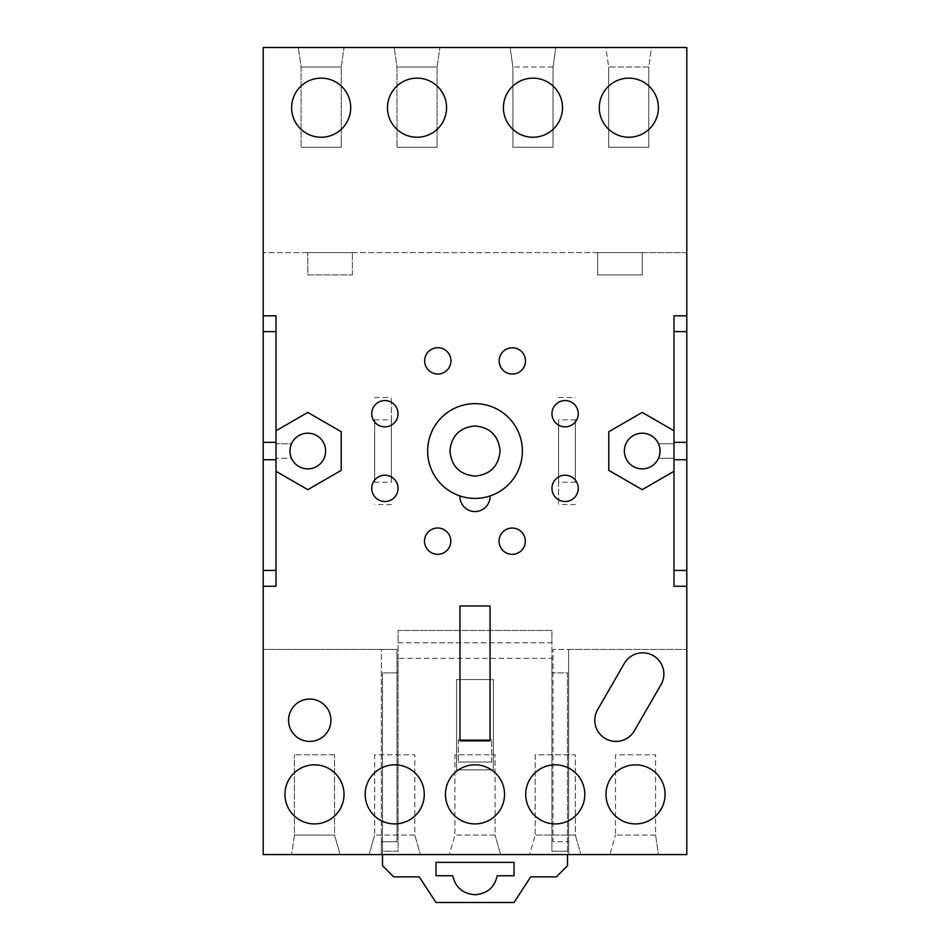 <?xml version="1.0" encoding="UTF-8"?>
<svg xmlns="http://www.w3.org/2000/svg" width="950" height="950" viewBox="0 0 950 950"><rect width="100%" height="100%" fill="white"/><g stroke="black" fill="none" stroke-linecap="round" stroke-linejoin="round"><path stroke-width="0.71" stroke-dasharray="4.75 3.56" d="M276.022 315.804L276.022 443.793L291.496 443.793L290.379 447.177M276.022 586.269L276.022 443.793L291.496 443.793L291.127 444.671M290.451 455.192L289.952 451.036L291.496 458.28L276.022 458.28L291.496 458.28L291.127 457.401M289.952 451.036A17.836 17.836 0 0 0 307.788 468.872A17.836 17.836 0 0 0 325.624 451.036A17.836 17.836 0 0 0 307.788 433.2A17.836 17.836 0 0 0 289.952 451.036L290.451 446.868M276.022 471.307L307.788 489.654L341.228 470.345L341.228 431.728L307.788 412.419L276.022 430.766M263.197 47.5L686.803 47.5L686.803 854.561L568.634 854.561L568.634 649.456L686.803 649.456L553.031 649.456L568.634 649.456L568.634 841.748L553.031 841.748L553.031 649.456L553.031 841.748L568.634 841.748L568.634 854.561L263.197 854.561L263.197 47.5M512.905 67.011L510.114 47.5L555.821 47.5L553.031 67.011L553.031 147.274L512.905 147.274L512.905 67.011L510.114 47.5L555.821 47.5L553.031 67.011L553.031 147.274L512.905 147.274L512.905 67.011L553.031 67.011M605.862 47.5L651.569 47.5L648.779 67.011L608.653 67.011L605.862 47.5L651.569 47.5L648.779 67.011L608.653 67.011L648.779 67.011L648.779 147.274L608.653 147.274L608.653 67.011L605.862 47.5M396.969 67.011L396.969 147.274L396.969 67.011L394.179 47.5L439.886 47.5L437.095 67.011L437.095 138.356L437.095 67.011L396.969 67.011L394.179 47.5L439.886 47.5L437.095 67.011L396.969 67.011L437.095 67.011M301.103 67.011L301.103 147.274L301.103 67.011L298.312 47.5L344.019 47.5L341.228 67.011L341.228 138.356L341.228 67.011L301.103 67.011L298.312 47.5L344.019 47.5L341.228 67.011L301.103 67.011L341.228 67.011M673.977 586.269L673.977 315.804M673.977 430.766L642.212 412.419L608.772 431.728L608.772 470.345L642.212 489.654L673.977 471.307M449.362 854.561L500.638 854.561L449.362 854.561L454.931 835.062L449.362 854.561M658.374 854.561L609.888 854.561L615.457 835.062L609.888 854.561L658.374 854.561L655.583 835.062L658.374 854.561M420.375 854.561L369.099 854.561L374.668 835.062L369.099 854.561L420.375 854.561L414.806 835.062L420.375 854.561M529.625 854.561L580.901 854.561L529.625 854.561L535.194 835.062L529.625 854.561M340.112 854.561L291.626 854.561L340.112 854.561L334.543 835.062L340.112 854.561M686.803 252.605L642.212 252.605L642.212 274.906L642.212 252.605L263.197 252.605L686.803 252.605M658.873 457.401L658.504 458.28L673.977 458.28L658.504 458.28L660.048 451.036A17.836 17.836 0 0 0 642.212 433.2A17.836 17.836 0 0 0 624.376 451.036A17.836 17.836 0 0 0 642.212 468.872A17.836 17.836 0 0 0 660.048 451.036L658.504 443.793L673.977 443.793L658.504 443.793L658.873 444.671M381.366 841.748L381.366 649.456L396.969 649.456L396.969 841.748L381.366 841.748L381.366 854.561L381.366 649.456L263.197 649.456L396.969 649.456L396.969 841.748L381.366 841.748M500.638 854.561L495.069 835.062L500.638 854.561M495.069 835.062L454.931 835.062L454.931 754.799L495.069 754.799L495.069 835.062L454.931 835.062L454.931 754.799L495.069 754.799L495.069 835.062L454.931 835.062M655.583 835.062L615.457 835.062L615.457 754.799L655.583 754.799L655.583 835.062L615.457 835.062L655.583 835.062L655.583 754.799L615.457 754.799L615.457 835.062M414.806 835.062L374.668 835.062L374.668 754.799L414.806 754.799L414.806 835.062L374.668 835.062L414.806 835.062L414.806 754.799L374.668 754.799L374.668 835.062M575.332 835.062L535.194 835.062L535.194 754.799L575.332 754.799L575.332 835.062L580.901 854.561L575.332 835.062L535.194 835.062L575.332 835.062L575.332 754.799L535.194 754.799L535.194 835.062M294.417 835.062L291.626 854.561L294.417 835.062L294.417 754.799L294.417 835.062L334.543 835.062L294.417 835.062L334.543 835.062L334.543 754.799L334.543 835.062M597.621 252.605L597.621 274.906L642.212 274.906L597.621 274.906L597.621 252.605L642.212 252.605M352.379 274.906L352.379 252.605L352.379 274.906L307.788 274.906L307.788 252.605L307.788 274.906L352.379 274.906M648.779 67.011L648.779 147.274L608.653 147.274L608.653 67.011M659.549 446.868L659.549 455.192M437.095 147.274L437.095 138.356L437.095 147.274L396.969 147.274L437.095 147.274M341.228 147.274L341.228 138.356L341.228 147.274L301.103 147.274L341.228 147.274M334.543 754.799L294.417 754.799L334.543 754.799M352.379 252.605L307.788 252.605M491.72 762.043L458.28 762.043L491.72 762.043L491.72 739.753L491.72 762.043M499.178 360.917A13.158 13.158 0 0 0 512.323 374.074A13.158 13.158 0 0 0 525.481 360.917A13.158 13.158 0 0 0 512.323 347.759A13.158 13.158 0 0 0 499.178 360.917M371.735 488.359A13.158 13.158 0 0 0 384.881 501.517A13.158 13.158 0 0 0 398.038 488.359A13.158 13.158 0 0 0 384.881 475.202A13.158 13.158 0 0 0 371.735 488.359M551.962 413.701A13.158 13.158 0 0 0 565.119 426.859A13.158 13.158 0 0 0 578.265 413.701A13.158 13.158 0 0 0 565.119 400.556A13.158 13.158 0 0 0 551.962 413.701M424.65 360.869A13.158 13.158 0 0 0 437.796 374.015A13.158 13.158 0 0 0 450.953 360.869A13.158 13.158 0 0 0 437.796 347.712A13.158 13.158 0 0 0 424.65 360.869M424.519 541.144A13.158 13.158 0 0 0 437.677 554.301A13.158 13.158 0 0 0 450.822 541.144A13.158 13.158 0 0 0 437.677 527.998A13.158 13.158 0 0 0 424.519 541.144M499.047 541.203A13.158 13.158 0 0 0 512.204 554.349A13.158 13.158 0 0 0 525.35 541.203A13.158 13.158 0 0 0 512.204 528.046A13.158 13.158 0 0 0 499.047 541.203M551.962 488.359A13.158 13.158 0 0 0 565.119 501.517A13.158 13.158 0 0 0 578.265 488.359A13.158 13.158 0 0 0 565.119 475.202A13.158 13.158 0 0 0 551.962 488.359M371.735 413.701A13.158 13.158 0 0 0 384.881 426.859A13.158 13.158 0 0 0 398.038 413.701A13.158 13.158 0 0 0 384.881 400.556A13.158 13.158 0 0 0 371.735 413.701M558.6 482.244L558.6 419.817L575.332 419.817L575.332 482.244L558.6 482.244L558.6 504.545L558.6 419.817M391.4 419.817L391.4 482.244L374.668 482.244L374.668 419.817L391.4 419.817L391.4 397.527L391.4 482.244M562.507 107.694A29.545 29.545 0 0 1 532.962 137.239A29.545 29.545 0 0 1 503.429 107.694A29.545 29.545 0 0 1 532.962 78.149A29.545 29.545 0 0 1 562.507 107.694M658.374 107.694A29.545 29.545 0 0 1 628.829 137.239A29.545 29.545 0 0 1 599.296 107.694A29.545 29.545 0 0 1 628.829 78.149A29.545 29.545 0 0 1 658.374 107.694M424.282 794.366A29.545 29.545 0 0 1 394.737 823.911A29.545 29.545 0 0 1 365.204 794.366A29.545 29.545 0 0 1 394.737 764.833A29.545 29.545 0 0 1 424.282 794.366M330.921 720.242A21.185 21.185 0 0 0 309.736 699.057A21.185 21.185 0 0 0 288.562 720.242A21.185 21.185 0 0 0 309.736 741.416A21.185 21.185 0 0 0 330.921 720.242M427.619 451.036A47.381 47.381 0 0 0 475 498.406A47.381 47.381 0 0 0 522.381 451.036A47.381 47.381 0 0 0 475 403.655A47.381 47.381 0 0 0 427.619 451.036M459.954 495.959A15.057 15.057 0 0 0 478.693 511.112A15.057 15.057 0 0 0 490.046 495.959M350.704 107.694A29.545 29.545 0 0 1 321.171 137.239A29.545 29.545 0 0 1 291.626 107.694A29.545 29.545 0 0 1 321.171 78.149A29.545 29.545 0 0 1 350.704 107.694M661.034 684.582A21.185 21.185 0 0 0 653.268 655.654A21.185 21.185 0 0 0 624.34 663.397L597.633 709.662A21.185 21.185 0 0 0 605.388 738.589A21.185 21.185 0 0 0 634.327 730.835L661.034 684.582M344.019 794.366A29.545 29.545 0 0 1 314.474 823.911A29.545 29.545 0 0 1 284.941 794.366A29.545 29.545 0 0 1 314.474 764.833A29.545 29.545 0 0 1 344.019 794.366M584.796 794.366A29.545 29.545 0 0 1 555.263 823.911A29.545 29.545 0 0 1 525.718 794.366A29.545 29.545 0 0 1 555.263 764.833A29.545 29.545 0 0 1 584.796 794.366M504.545 794.366A29.545 29.545 0 0 1 475 823.911A29.545 29.545 0 0 1 445.455 794.366A29.545 29.545 0 0 1 475 764.833A29.545 29.545 0 0 1 504.545 794.366M665.059 794.366A29.545 29.545 0 0 1 635.526 823.911A29.545 29.545 0 0 1 605.981 794.366A29.545 29.545 0 0 1 635.526 764.833A29.545 29.545 0 0 1 665.059 794.366M490.046 605.981L490.046 740.869L459.954 740.869L459.954 605.981L490.046 605.981M446.571 107.694A29.545 29.545 0 0 1 417.038 137.239A29.545 29.545 0 0 1 387.493 107.694A29.545 29.545 0 0 1 417.038 78.149A29.545 29.545 0 0 1 446.571 107.694M458.28 739.753L491.72 739.753L458.28 739.753L458.28 762.043L458.28 739.753M575.332 419.817L575.332 482.244M575.332 504.545L558.6 504.545M558.6 397.527L575.332 397.527M374.668 482.244L374.668 419.817M391.4 504.545L374.668 504.545M374.668 397.527L391.4 397.527M475 425.956A25.08 25.08 0 0 0 449.92 451.036C451.404 466.272 459.764 474.632 475 476.116C490.236 474.632 498.596 466.272 500.08 451.036A25.08 25.08 0 0 0 475 425.956M382.482 854.561L382.482 672.861L398.086 672.861L398.086 851.224L382.482 851.224L382.482 672.861L398.086 672.861L398.086 642.77L551.914 642.77L551.914 630.503L398.086 630.503L398.086 642.77L551.914 642.77L551.914 672.861L567.518 672.861L567.518 854.561M398.086 658.374L398.086 630.503L551.914 630.503L551.914 658.374L398.086 658.374L398.086 851.224L382.482 851.224L382.482 865.711L393.621 876.862L419.259 876.862L435.979 902.5L514.021 902.5L530.741 876.862L556.379 876.862L567.518 865.711L567.518 851.224L551.914 851.224L551.914 672.861L567.518 672.861L567.518 851.224L551.914 851.224L551.914 658.374M514.021 875.746L497.289 875.746C494.475 887.49 487.053 893.807 475 894.698C462.947 893.807 455.525 887.49 452.711 875.746L435.979 875.746L435.979 862.374L514.021 862.374L514.021 875.746M456.606 679.559L493.394 679.559L493.394 769.844L456.606 769.844L456.606 679.559L493.394 679.559L493.394 769.844L456.606 769.844L456.606 679.559"/><path stroke-width="1.43" d="M276.022 331.609L263.197 331.609L263.197 47.5L686.803 47.5L686.803 315.804L673.977 315.804L673.977 430.766L642.212 412.419L608.772 431.728L608.772 470.345L642.212 489.654L673.977 471.307L673.977 586.269L686.803 586.269L686.803 854.561L263.197 854.561L263.197 586.269L276.022 586.269L276.022 471.307L307.788 489.654L341.228 470.345L341.228 431.728L307.788 412.419L276.022 430.766L276.022 471.307M276.022 430.766L276.022 315.804L263.197 315.804M289.952 451.036A17.836 17.836 0 0 0 307.788 468.872A17.836 17.836 0 0 0 325.624 451.036A17.836 17.836 0 0 0 307.788 433.2A17.836 17.836 0 0 0 289.952 451.036L290.379 447.177M291.127 457.401L290.451 455.192M673.977 442.344L686.803 442.344L686.803 315.804M686.803 442.344L686.803 459.729L673.977 459.729M686.803 586.269L686.803 459.729M673.977 471.307L673.977 430.766M660.048 451.036A17.836 17.836 0 0 0 642.212 433.2A17.836 17.836 0 0 0 624.376 451.036A17.836 17.836 0 0 0 642.212 468.872A17.836 17.836 0 0 0 660.048 451.036M658.873 444.671L659.549 446.868M475 476.116C459.764 474.632 451.404 466.272 449.92 451.036C451.404 435.801 459.764 427.441 475 425.956C490.236 427.441 498.596 435.801 500.08 451.036C498.596 466.272 490.236 474.632 475 476.116M459.954 495.959A47.381 47.381 0 0 0 522.381 451.036A47.381 47.381 0 0 0 475 403.655A47.381 47.381 0 0 0 459.954 495.959A15.057 15.057 0 0 0 478.693 511.112A15.057 15.057 0 0 0 490.046 495.959M658.873 457.401L659.549 455.192M562.507 107.694A29.545 29.545 0 0 0 532.962 78.149A29.545 29.545 0 0 0 503.429 107.694A29.545 29.545 0 0 0 532.962 137.239A29.545 29.545 0 0 0 562.507 107.694M658.374 107.694A29.545 29.545 0 0 0 628.829 78.149A29.545 29.545 0 0 0 599.296 107.694A29.545 29.545 0 0 0 628.829 137.239A29.545 29.545 0 0 0 658.374 107.694M424.282 794.366A29.545 29.545 0 0 0 394.737 764.833A29.545 29.545 0 0 0 365.204 794.366A29.545 29.545 0 0 0 394.737 823.911A29.545 29.545 0 0 0 424.282 794.366M398.038 413.701A13.158 13.158 0 0 0 384.881 400.556A13.158 13.158 0 0 0 371.735 413.701A13.158 13.158 0 0 0 384.881 426.859A13.158 13.158 0 0 0 398.038 413.701M578.265 488.359A13.158 13.158 0 0 0 565.119 475.202A13.158 13.158 0 0 0 551.962 488.359A13.158 13.158 0 0 0 565.119 501.517A13.158 13.158 0 0 0 578.265 488.359M525.35 541.203A13.158 13.158 0 0 0 512.204 528.046A13.158 13.158 0 0 0 499.047 541.203A13.158 13.158 0 0 0 512.204 554.349A13.158 13.158 0 0 0 525.35 541.203M450.822 541.144A13.158 13.158 0 0 0 437.677 527.998A13.158 13.158 0 0 0 424.519 541.144A13.158 13.158 0 0 0 437.677 554.301A13.158 13.158 0 0 0 450.822 541.144M424.65 360.869A13.158 13.158 0 0 0 437.796 374.015A13.158 13.158 0 0 0 450.953 360.869A13.158 13.158 0 0 0 437.796 347.712A13.158 13.158 0 0 0 424.65 360.869M330.921 720.242A21.185 21.185 0 0 0 309.736 699.057A21.185 21.185 0 0 0 288.562 720.242A21.185 21.185 0 0 0 309.736 741.416A21.185 21.185 0 0 0 330.921 720.242M291.626 107.694A29.545 29.545 0 0 0 321.171 137.239A29.545 29.545 0 0 0 350.704 107.694A29.545 29.545 0 0 0 321.171 78.149A29.545 29.545 0 0 0 291.626 107.694M661.034 684.582A21.185 21.185 0 0 0 653.268 655.654A21.185 21.185 0 0 0 624.34 663.397L597.633 709.662A21.185 21.185 0 0 0 605.388 738.589A21.185 21.185 0 0 0 634.327 730.835L661.034 684.582M551.962 413.701A13.158 13.158 0 0 0 565.119 426.859A13.158 13.158 0 0 0 578.265 413.701A13.158 13.158 0 0 0 565.119 400.556A13.158 13.158 0 0 0 551.962 413.701M284.941 794.366A29.545 29.545 0 0 0 314.474 823.911A29.545 29.545 0 0 0 344.019 794.366A29.545 29.545 0 0 0 314.474 764.833A29.545 29.545 0 0 0 284.941 794.366M525.718 794.366A29.545 29.545 0 0 0 555.263 823.911A29.545 29.545 0 0 0 584.796 794.366A29.545 29.545 0 0 0 555.263 764.833A29.545 29.545 0 0 0 525.718 794.366M445.455 794.366A29.545 29.545 0 0 0 475 823.911A29.545 29.545 0 0 0 504.545 794.366A29.545 29.545 0 0 0 475 764.833A29.545 29.545 0 0 0 445.455 794.366M605.981 794.366A29.545 29.545 0 0 0 635.526 823.911A29.545 29.545 0 0 0 665.059 794.366A29.545 29.545 0 0 0 635.526 764.833A29.545 29.545 0 0 0 605.981 794.366M490.046 740.869L490.046 605.981L459.954 605.981L459.954 740.869L490.046 740.869M371.735 488.359A13.158 13.158 0 0 0 384.881 501.517A13.158 13.158 0 0 0 398.038 488.359A13.158 13.158 0 0 0 384.881 475.202A13.158 13.158 0 0 0 371.735 488.359M525.481 360.917A13.158 13.158 0 0 0 512.323 347.759A13.158 13.158 0 0 0 499.178 360.917A13.158 13.158 0 0 0 512.323 374.074A13.158 13.158 0 0 0 525.481 360.917M446.571 107.694A29.545 29.545 0 0 0 417.038 78.149A29.545 29.545 0 0 0 387.493 107.694A29.545 29.545 0 0 0 417.038 137.239A29.545 29.545 0 0 0 446.571 107.694M263.197 586.269L263.197 442.344L276.022 442.344M291.127 444.671L290.451 446.868M263.197 331.609L263.197 442.344M567.518 854.561L567.518 865.711L556.379 876.862L530.741 876.862L514.021 902.5L435.979 902.5L419.259 876.862L393.621 876.862L382.482 865.711L382.482 854.561M497.289 875.746L514.021 875.746L514.021 862.374L435.979 862.374L435.979 875.746L452.711 875.746C455.525 887.49 462.947 893.807 475 894.698C487.053 893.807 494.475 887.49 497.289 875.746M673.977 570.463L686.803 570.463M686.803 331.609L673.977 331.609M276.022 570.463L263.197 570.463M263.197 459.729L276.022 459.729"/></g></svg>
